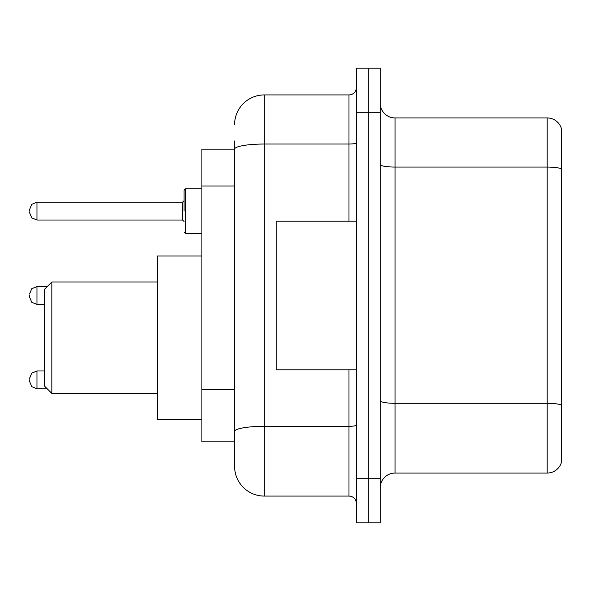 <?xml version="1.0" encoding="UTF-8"?>
<svg xmlns="http://www.w3.org/2000/svg" width="591" height="591" viewBox="0 0 591 591"><rect width="100%" height="100%" fill="white"/><g stroke="black" fill="none" stroke-linecap="round" stroke-linejoin="round"><path stroke-width="0.89" d="M234.583 149.154L201.9 149.154L201.9 441.846L234.583 441.846L234.583 466.358L234.583 140.983M356.417 478.245L356.417 522.821L368.304 522.821L368.304 478.245L368.304 522.821L380.19 522.821L380.19 478.245L368.304 478.245L368.304 112.755L368.304 478.245L356.417 478.245L356.417 112.755L368.304 112.755L368.304 68.179L368.304 112.755L380.19 112.755L380.19 478.245M380.19 112.755L380.19 68.179L356.417 68.179L356.417 112.755M234.583 124.642A29.713 29.713 0 0 1 264.303 94.922L264.303 496.078L348.986 496.078L348.986 369.789M264.303 94.922L348.986 94.922A7.432 7.432 0 0 0 356.417 87.498M234.583 177.817L234.583 149.191A29.713 5.156 180 0 1 264.303 144.034L348.986 144.034L348.986 94.922M234.583 436.646L234.583 397.706M356.417 503.502A7.432 7.432 0 0 0 348.986 496.078M264.303 496.078A29.713 29.713 0 0 1 234.583 466.358M561.45 405.36L561.45 462.347A14.856 14.856 0 0 1 547.185 473.051L395.047 473.051A14.856 14.856 0 0 0 380.19 487.907M561.45 128.653A14.856 14.856 0 0 0 547.185 117.949A14.856 14.856 0 0 1 561.45 128.653L561.45 462.347M561.45 168.923A14.856 2.578 180 0 0 547.185 167.061L547.185 117.949L395.047 117.949A14.856 14.856 0 0 1 380.19 103.093A14.856 14.856 0 0 0 395.047 117.949L395.047 473.051M51.838 393.414L51.838 281.981L44.406 289.405L44.406 385.982L51.838 393.414L157.324 393.414M201.9 255.977L157.324 255.977L157.324 419.411L201.9 419.411M356.417 221.211L276.182 221.211L276.182 369.789L356.417 369.789M29.55 379.887L29.55 381.38L29.55 379.887M29.55 295.5L29.55 296.985L29.55 295.5M184.067 211.113L184.067 190.309L184.067 211.113M29.55 211.113L29.55 209.62L29.55 211.113M234.583 185.988L201.9 185.988M234.583 389.535L201.9 389.535M356.417 425.04A7.432 1.293 0 0 1 348.986 426.325L264.303 426.325A29.713 5.156 180 0 0 234.583 431.489M348.986 221.211L348.986 144.034A7.432 1.293 0 0 0 356.417 142.741M561.45 405.153A14.856 2.578 180 0 0 547.185 403.298L547.185 167.061L395.047 167.061A14.856 2.578 0 0 1 380.19 164.483M547.185 473.051L547.185 403.298L395.047 403.298A14.856 2.578 0 0 1 380.19 400.72M44.406 370.978L36.982 370.978L31.766 373.113L29.55 378.403L31.766 373.113L36.982 370.978L31.766 373.113L29.55 378.403L31.766 373.113L36.982 370.978L31.766 373.113L29.55 378.403L31.766 373.113L36.982 370.978L31.766 373.113L29.55 378.403L31.766 373.113L36.982 370.978L36.982 388.804L31.766 386.669L29.55 381.38L31.766 386.669L36.982 388.804L31.766 386.669L29.55 381.38L31.766 386.669L36.982 388.804L31.766 386.669L29.55 381.38L31.766 386.669L36.982 388.804L31.766 386.669L29.55 381.38L31.766 386.669L36.982 388.804L47.228 388.804M47.228 286.583L36.982 286.583L36.982 304.417L31.766 302.282L29.55 296.985M201.9 188.825L185.552 188.825L185.552 233.393L184.067 231.908M182.582 202.196L36.982 202.196L36.982 220.022L182.582 220.022L182.582 202.196L184.067 200.711M51.838 281.981L157.324 281.981M36.982 304.417L44.406 304.417M36.982 286.583L31.766 288.718L29.55 294.015M36.982 220.022L31.766 217.887L29.55 212.597M185.552 233.393L201.9 233.393M36.982 202.196L31.766 204.331L29.55 209.62M182.582 220.022L184.067 221.507M185.552 188.825L184.067 190.309"/></g></svg>
